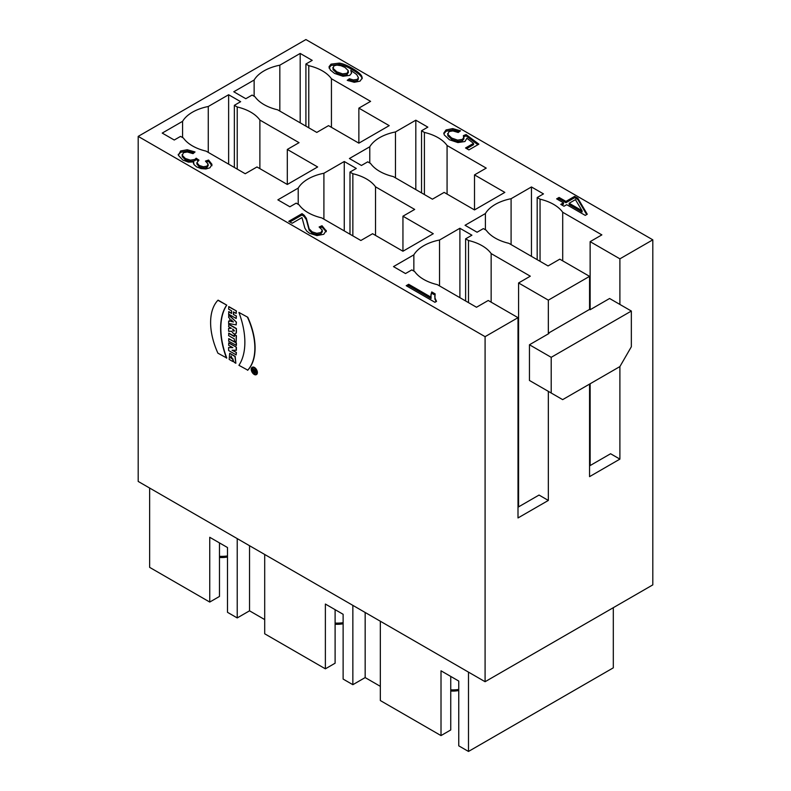 <?xml version="1.0" encoding="UTF-8"?>
<svg xmlns="http://www.w3.org/2000/svg" width="791" height="791" viewBox="0 0 791 791"><rect width="100%" height="100%" fill="white"/><g stroke="black" fill="none" stroke-linecap="round" stroke-linejoin="round"><path stroke-width="1.19" d="M237.221 538.612L237.221 617.929L227.492 612.313L227.492 547.53L209.744 537.287L209.744 602.06L149.637 567.365L149.637 488.037M352.855 605.372L352.855 684.69L343.126 679.073L343.126 614.291L325.378 604.047L325.378 668.83L264.698 633.789L264.698 554.471M458.75 690.533A18.618 10.748 180 0 1 450.741 691.008M343.126 623.773A18.618 10.748 180 0 1 335.107 624.237M227.492 557.012A18.618 10.748 180 0 1 219.473 557.477M255.612 372.709A1.295 0.751 -120 0 0 255.74 372.66A1.295 0.751 -120 0 0 256.007 372.067L256.007 370.742L252.804 368.893L252.576 369.555L253.951 370.811L252.576 370.811L253.951 370.682M252.537 367.864A3.56 2.057 -120 0 0 252.131 370.752A3.56 2.057 -120 0 0 254.425 373.787A3.56 2.057 -120 0 0 256.086 374.014M228.619 333.258L234.344 336.561L234.344 334.692L236.173 335.75L236.173 341.88L234.344 340.822L234.344 338.944L228.619 335.641L228.846 333.13L234.344 336.304M234.344 334.692L236.4 335.611L236.173 341.88M218.128 300.155L226.77 305.148A66.642 38.472 -120 0 0 226.77 358.026L217.901 353.172A56.023 32.342 60 0 1 217.901 300.283L218.128 300.155M228.619 321.067L229.855 321.304L229.855 318.555L228.619 317.369L228.846 314.858L236.4 322.125L236.173 324.903L228.619 323.45L228.619 321.067L229.855 321.136M518.006 507.199L539.037 495.057L548.341 500.436L518.006 517.947L518.006 317.666L485.091 336.669L485.091 681.713L138.188 481.432L138.188 136.388L305.909 39.55L652.812 239.831L619.897 258.835L590.135 241.651L601.862 234.878L562.708 212.265A41.29 23.839 180 0 0 540.045 199.184L540.045 261.317M485.091 336.669L138.188 136.388M247.791 317.28L238.922 312.425A66.642 38.472 60 0 1 238.922 365.304L247.791 370.158A56.023 32.342 -120 0 0 247.791 317.28L238.922 312.425M232.831 361.527L232.831 359.144L230.537 357.829L230.972 355.99L234.205 362.318L235.856 363.267L234.927 356.504L229.657 353.34L229.172 359.411L232.831 361.527L233.058 359.015L230.774 357.69L231.101 355.93M235.856 363.267L235.164 356.375L229.766 353.28M231.318 328.235L228.619 328.364L228.619 331.281L231.773 331.281A3.421 1.978 -120 0 0 235.461 333.782A3.421 1.978 -120 0 0 236.173 332.21L236.4 328.522L228.846 324.162L228.619 326.673L231.368 328.265M235.57 333.703A3.421 1.978 -120 0 0 235.688 333.644A3.421 1.978 -120 0 0 236.4 332.082L236.4 328.522M228.846 338.657L236.4 343.017L236.4 345.4L228.619 341.168L228.846 338.657M256.413 374.578A4.212 2.432 -120 0 0 256.531 374.519A4.212 2.432 -120 0 0 256.531 369.664A4.212 2.432 -120 0 0 252.319 367.232A4.212 2.432 -120 0 0 252.21 367.301M232.544 350.255L236.4 352.479L236.173 354.892L228.619 350.522L228.619 347.516L232.574 347.526M228.619 347.516L232.831 347.674L228.619 345.242L228.846 342.829L236.4 347.19L236.4 350.265L232.05 350.235L236.4 352.479M228.619 311.763L231.595 313.483L231.595 310.843L228.619 309.123L228.846 306.611L236.4 310.972L236.173 313.483L233.424 311.891L233.424 314.541L236.4 315.995L236.173 318.506L228.619 314.146L228.846 311.634L231.595 313.216M233.652 312.03L233.652 314.413M395.46 177.846L395.46 131.949A41.29 23.839 180 0 0 369.773 146.78L349.414 158.526L361.438 165.467L367.736 161.839L370.603 163.49A41.29 23.839 180 0 0 393.265 176.571L432.42 199.184L444.156 192.401L474.501 209.922L504.836 192.401L474.501 174.89L474.501 209.922M395.46 131.949L415.819 120.192L427.842 127.133L421.544 130.772L424.411 132.423A41.29 23.839 180 0 1 447.073 145.504L486.228 168.117L474.501 174.89M196.89 162.669L199.253 165.477L203.366 166.792L206.995 166.159L208.102 164.034L205.462 161.097L208.557 160.039L211.978 164.38L209.941 167.801L205.917 168.967L201.062 168.602L196.643 166.891L193.963 164.538L193.597 161.947L188.416 162.135L182.82 160.049L178.371 155.273L180.605 150.972L187.23 149.736L195.031 151.951L193.044 153.642L187.289 151.991L183.492 152.663L182.286 155.343L185.341 158.497L190.443 160.158L194.833 159.446L196.168 158.21L198.986 160.148L196.89 162.669L196.89 164.073L199.253 166.802L203.366 168.117L206.995 167.484L208.102 165.359M182.157 154.601L182.286 156.667L182.157 154.601M208.162 165.833L208.102 164.034M193.429 162.897L193.518 163.549M178.371 155.273L178.242 154.304M565.941 201.398L574.632 196.376L577.855 198.234L587.258 214.223L585.251 215.389L566.702 204.681L563.993 206.243L560.779 204.375L563.479 202.812L556.627 198.857L559.089 197.443L565.941 201.398L565.941 202.714L559.089 198.759L557.774 199.52M326.228 231.516L326.228 230.418L323.796 234.274L316.944 235.589L309.597 233.296L306.71 231.051L304.851 228.095L301.984 217.574L292.156 223.25L288.774 221.302L302.024 213.659L304.169 215.231L306.364 218.365L309.123 228.777L312.198 231.872L316.776 233.305L320.938 232.564L322.253 230.043L319.119 226.987L322.016 225.732L326.278 230.982M322.352 231.951L322.253 230.043M208.27 152.396L208.27 106.498A41.29 23.839 180 0 0 182.583 121.33L162.224 133.086L174.247 140.017L180.546 136.388L183.413 138.039A41.29 23.839 0 0 0 206.075 151.13L245.23 173.733L256.966 166.96L287.311 184.471L317.646 166.96L287.311 149.44L287.311 184.471M208.27 106.498L228.629 94.742L240.652 101.683L234.354 105.322L237.221 106.973A41.29 23.839 180 0 1 259.883 120.064L299.047 142.667L287.311 149.44M279.826 111.086L279.826 65.188A41.29 23.839 180 0 0 254.138 80.02L233.78 91.766L245.803 98.707L252.102 95.078L254.969 96.729A41.29 23.839 0 0 0 277.631 109.811L316.786 132.423L328.522 125.64L358.867 143.161L389.202 125.64L358.867 108.13L358.867 143.161M279.826 65.188L300.185 53.432L312.208 60.373L305.909 64.012L308.777 65.663A41.29 23.839 180 0 1 331.439 78.744L370.603 101.357L358.867 108.13M323.905 219.156L323.905 173.259A41.29 23.839 180 0 0 298.217 188.09L277.859 199.846L289.882 206.777L296.18 203.149L299.047 204.8A41.29 23.839 0 0 0 321.71 217.891L360.864 240.494L372.601 233.721L402.945 251.231L433.28 233.721L402.945 216.2L402.945 251.231M323.905 173.259L344.263 161.502L356.286 168.443L349.988 172.082L352.855 173.733A41.29 23.839 180 0 1 375.517 186.824L414.682 209.427L402.945 216.2M590.135 241.651L590.135 309.736L589.562 309.4L589.562 276.356L559.791 259.171L548.054 265.944L508.9 243.331A41.29 23.839 0 0 1 486.238 230.25L483.37 228.599L477.072 232.228L465.049 225.287L485.407 213.54A41.29 23.839 180 0 1 511.095 198.709L531.453 186.953L543.476 193.894L537.178 197.532L540.045 199.184M518.006 317.666L488.235 300.481L476.498 307.254L437.344 284.651A41.29 23.839 0 0 1 414.682 271.56L411.814 269.909L405.516 273.548L393.493 266.607L413.851 254.85A41.29 23.839 180 0 1 439.539 240.019L459.897 228.263L471.92 235.204L465.622 238.842L468.49 240.494A41.29 23.839 180 0 1 491.152 253.585L530.306 276.188L518.58 282.96L518.58 506.873M589.562 276.356L548.341 300.145L518.58 282.96M463.852 138.979L463.358 135.637L466.097 134.549L478.862 144.16L468.895 149.914L465.533 147.976L473.532 143.359L466.917 138.287L464.93 141.52L457.9 142.568L449.417 139.76L444.295 134.964L443.8 133.106L446.075 129.922L452.729 128.607L460.5 130.812L458.236 132.493L452.848 130.92L448.972 131.593L447.874 134.43L451.73 138.069L457.643 140.126L462.478 139.345L463.892 137.229L463.852 138.979L462.478 140.669L457.643 141.451L451.73 139.394L447.874 135.745L447.686 133.481L447.874 135.745M331.043 64.14L339.29 63.112C342.74 63.606 346.933 65.277 351.886 68.135C357.413 71.328 360.726 74.067 361.803 76.341L362.238 78.062L360.034 81.147L354.269 82.284L347.229 80.316L349.395 78.744L353.33 79.94L357.295 79.387L358.422 77.656L356.721 74.562L350.799 70.34L351.501 73.247L349.741 75.343L342.968 76.262L334.544 73.405L330.351 70.043L329.046 66.711L331.043 64.14L331.043 65.455L329.046 68.026M351.58 72.584L351.501 73.247M430.976 294.47L431.748 291.928L435.139 293.886L434.892 297.91L436.533 301.381L434.941 302.3L406.208 285.699L408.67 284.285L431.055 297.208L430.976 294.47L430.907 296.348M298.217 188.09L298.217 204.325M349.988 234.215L349.988 172.082M375.517 235.402L375.517 186.824M352.855 173.733L352.855 235.866M344.263 161.502L344.263 230.913M369.773 146.78L369.773 163.015M421.544 192.905L421.544 130.772M447.073 194.092L447.073 145.504M424.411 132.423L424.411 194.556M415.819 120.192L415.819 189.593M182.583 121.33L182.583 137.565M234.354 167.455L234.354 105.322M259.883 168.641L259.883 120.064M237.221 106.973L237.221 169.106M228.629 94.742L228.629 164.152M254.138 80.02L254.138 96.255M305.909 126.145L305.909 64.012M331.439 127.331L331.439 78.744M308.777 65.663L308.777 127.796M300.185 53.432L300.185 122.832M511.095 244.607L511.095 198.709M485.407 213.54L485.407 229.776M439.539 285.917L439.539 240.019M413.851 254.85L413.851 271.086M589.562 465.889L610.593 453.747L619.897 459.116L589.562 476.637L589.562 384.1M590.135 308.747L589.562 308.411M590.135 383.764L590.135 465.553M619.897 258.835L619.897 304.446M590.135 309.736L609.594 298.494L631.347 311.051L631.347 346.745L619.897 366.579L619.897 459.116M548.341 300.145L548.341 333.199L548.914 333.525L529.456 344.767L529.456 380.461L551.208 393.018L551.208 357.324L631.347 311.051M529.456 344.767L551.208 357.324M548.341 333.199L589.562 309.4M619.897 366.579L562.658 399.633L551.208 393.018M518.006 352.371L518.58 352.697M518.58 350.057L518.006 349.721M548.341 391.367L548.341 500.436M465.622 300.976L465.622 238.842M491.152 302.162L491.152 253.585M468.49 240.494L468.49 302.627M459.897 228.263L459.897 297.673M537.178 259.666L537.178 197.532M562.708 260.852L562.708 212.265M531.453 186.953L531.453 256.353M485.091 681.713L652.812 584.875L652.812 239.831M468.49 672.132L468.49 751.45L458.75 745.834L458.75 681.051L441.012 670.808L441.012 735.59L380.333 700.549L380.333 621.232M450.741 676.424L450.741 729.964L441.012 735.59M209.744 602.06L219.473 596.444L219.473 542.903M335.107 609.663L335.107 663.204L325.378 668.83M613.312 607.686L613.312 667.831L468.49 751.45M380.333 686.341L365.165 677.58L352.855 684.69M365.165 612.471L365.165 677.58M249.531 545.711L249.531 610.82L237.221 617.929M264.698 619.58L249.531 610.82M450.741 689.821A23.641 13.645 0 0 0 458.75 689.455M335.107 623.061A23.641 13.645 0 0 0 343.126 622.695M219.473 556.3A23.641 13.645 0 0 0 227.492 555.935M302.024 213.659L302.024 214.974L289.921 221.964M322.253 231.368L320.938 233.889L316.776 234.63L312.198 233.197L309.123 230.092L306.364 219.68L304.169 216.546L302.024 214.974M322.016 225.732L322.016 227.057L320.345 227.778M326.228 231.743L322.016 227.057M459.413 131.622L452.729 129.932L446.075 131.247L443.87 133.778M466.097 134.549L466.097 135.874L463.842 136.764M477.863 144.733L466.097 135.874M473.532 143.359L473.532 144.674L466.68 148.629M575.433 199.639L569.164 203.257L569.164 204.582L582.067 212.028L582.067 210.703L575.433 199.639M569.164 203.257L582.067 210.703M574.632 196.376L574.632 197.701L565.941 202.714M577.855 198.234L577.855 199.559L574.632 197.701M586.675 214.559L577.855 199.559M563.479 202.812L563.479 204.137L561.917 205.037M559.089 197.443L559.089 198.759M344.935 67.393L340.921 65.693L336.887 65.109L333.97 65.782L333.09 68.362L336.847 71.833L342.632 73.889L347.13 73.266L348.248 70.646L344.935 67.393M332.892 67.423L333.09 69.687L332.892 67.423M348.248 71.971L347.13 74.591L342.632 75.214L336.847 73.158L333.09 69.687M348.386 72.752L348.248 70.646M362.159 78.704L361.803 77.666C360.726 75.382 357.413 72.653 351.886 69.46C346.933 66.602 342.74 64.931 339.29 64.427L331.043 65.455M349.395 78.744L349.395 80.059L348.356 80.82M353.33 79.94L353.33 81.265L349.395 80.059M358.422 78.981L357.295 80.712L353.33 81.265M350.799 70.34L351.501 73.227M194.032 152.801L187.23 151.061L180.605 152.297L178.301 154.977M196.168 158.21L196.168 159.535L194.833 160.761L190.443 161.483L185.341 159.812L182.286 156.667M197.958 160.761L196.168 159.535M208.557 160.039L208.557 161.364L206.629 162.017M211.978 165.705L208.557 161.364M431.748 291.928L430.976 295.794M434.842 295.043L431.748 293.253M435.871 301.767L434.724 296.358M408.67 284.285L408.67 285.61L407.355 286.362M431.055 297.208L431.055 298.533L408.67 285.61M247.563 370.297A56.023 32.342 -120 0 0 247.563 317.409M233.197 321.779L231.368 321.423L231.368 320.009M231.13 321.551L231.13 319.791L233.424 321.996L231.368 321.423M228.619 314.986L236.4 322.125M236.173 322.263L236.173 324.903M232.969 329.185L232.969 329.481A1.137 0.653 -120 0 0 234.205 330.964M232.732 329.056L232.732 329.61A1.137 0.653 -120 0 0 234.344 330.539L232.732 329.056M236.173 328.66L228.619 324.3M231.377 328.364L228.619 328.364M228.619 338.785L236.4 343.017M236.173 343.146L236.173 345.529M217.901 300.283L226.77 305.148M226.542 305.277A66.642 38.472 -120 0 0 226.542 358.155M254.198 374.44A4.212 2.432 -120 0 0 256.304 374.657A4.212 2.432 -120 0 0 256.304 369.793A4.212 2.432 -120 0 0 252.092 367.36A4.212 2.432 -120 0 0 251.449 370.732A4.212 2.432 -120 0 0 254.198 374.44M254.198 373.916A3.56 2.057 -120 0 0 255.977 374.094A3.56 2.057 -120 0 0 255.977 369.98A3.56 2.057 -120 0 0 252.418 367.924A3.56 2.057 -120 0 0 251.874 370.771A3.56 2.057 -120 0 0 254.198 373.916M228.619 342.968L236.4 347.19M236.173 347.328L236.173 350.393M236.173 352.618L236.173 354.892M228.619 306.74L236.4 310.972M236.173 311.1L236.173 313.483M233.424 314.541L236.4 315.995M236.173 316.123L236.173 318.506M255.325 371.938L254.405 370.613L255.325 371.938M255.275 372.126L254.633 370.742M252.576 370.811L252.576 371.404L253.97 371.404A1.295 0.751 -120 0 0 254.613 372.541A1.295 0.751 -120 0 0 255.513 372.788A1.295 0.751 -120 0 0 255.78 372.195L256.007 370.742M255.78 370.88L252.576 369.031M304.169 215.231L304.169 216.546M306.364 218.365L306.364 219.68M307.481 222.726L307.481 224.041M309.123 228.777L309.123 230.092M312.198 231.872L312.198 233.197M316.776 233.305L316.776 234.63M320.938 232.564L320.938 233.889M452.729 128.607L452.729 129.932M451.73 138.069L451.73 139.394M457.643 140.126L457.643 141.451M462.478 139.345L462.478 140.669M446.075 129.922L446.075 131.247M336.847 71.833L336.847 73.158M342.632 73.889L342.632 75.214M347.13 73.266L347.13 74.591M339.29 63.112L339.29 64.427M351.886 68.135L351.886 69.46M361.803 76.341L361.803 77.666M357.295 79.387L357.295 80.712M187.23 149.736L187.23 151.061M185.341 158.497L185.341 159.812M190.443 160.158L190.443 161.483M194.833 159.446L194.833 160.761M196.89 162.837L196.89 163.984M199.253 165.477L199.253 166.802M203.366 166.792L203.366 168.117M206.995 166.159L206.995 167.484M180.605 150.972L180.605 152.297M434.892 297.91L434.892 299.225"/></g></svg>
